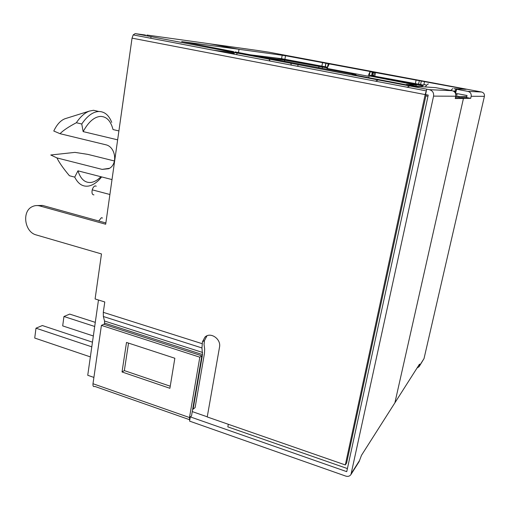 <?xml version="1.0" encoding="UTF-8"?>
<svg xmlns="http://www.w3.org/2000/svg" width="510" height="510" viewBox="0 0 510 510"><rect width="100%" height="100%" fill="white"/><g stroke="black" fill="none" stroke-linecap="round" stroke-linejoin="round"><path stroke-width="0.76" d="M145.477 35.05L135.15 33.615L429.394 89.683C432.563 90.627 433.959 92.775 433.57 96.122L455.761 96.218C456.106 93.349 454.907 91.507 452.166 90.691L435.483 87.618L413.094 86.114L354.781 75.053L352.098 74.447L356.069 74.817L353.436 74.224L234.97 51.899M181.751 41.61L239.031 49.298L209.891 43.815L239.031 49.298L285.53 55.724L372.351 71.923L369.871 72.037L369.52 75.429L371.624 75.531L372.351 71.923L373.09 72.063L374.41 72.388L373.677 76.028L423.453 85.081M181.764 41.539L233.727 51.663M204.924 337.148L202.464 341.796L204.465 340.527L206.92 335.905L204.924 337.148C210.413 331.513 221.359 338.984 219.51 347.189L207.232 416.957L345.315 464.948L425.161 94.579L426.487 90.257L425.557 94.586L428.221 95.096L346.743 471.654L190.3 416.887L189.573 421.12L345.78 476.098C348.03 476.761 349.758 476.232 350.963 474.517L433.57 96.122M135.15 33.615L133.18 34.897L132.045 38.148L425.161 94.579M192.697 409.026L193.112 409.167L202.495 354.584L201.954 347.954L103.377 316.512L103.294 312.337L104.786 301.971L95.096 298.949L101.477 253.935L36.267 234.944C24.563 232.19 21.586 211.242 32.308 206.633C34.686 205.479 37.211 205.256 39.876 205.97L105.685 224.234L132.045 38.148M151.036 36.637L150.801 38.263M201.954 347.954L202.464 341.796M345.315 464.948L346.641 462.952L426.124 94.694M426.723 89.173L426.487 90.257M190.3 416.887L191.518 415.911L201.833 355.846L199.824 357.191L101.413 325.386L92.992 383.724C92.782 386.121 93.394 387.02 94.822 386.408L189.433 419.653M189.72 420.272L189.484 417.537L92.992 383.724M199.824 357.191L189.484 417.537M174.847 358.25L169.894 388.288L122.03 371.975L126.505 342.439L174.847 358.25M101.413 325.386L103.823 324.258L201.833 355.846M417.027 368.048L419.15 366.62L419.507 365.689C419.749 364.344 419.724 363.872 419.424 364.28L394.887 402.83L463.437 98.436L394.887 402.83L361.494 455.296L359.129 461.588L350.963 474.517M455.481 93.311L456.686 89.269L467.97 91.392C470.411 92.112 471.476 93.744 471.163 96.282L470.692 98.341L463.437 98.436L459.083 97.601L463.437 98.436L455.245 98.538L455.761 96.218M455.774 93.362L467.039 95.504L466.58 97.557L455.449 97.627M290.757 63.221L291.344 65.108M237.169 53.027L236.634 54.659M238.482 52.562L239.031 49.298L238.482 52.562M213.728 50.28L232.286 52.575M232.566 52.613L233.548 52.734M204.465 340.527L204.051 344.531L204.669 349.057L204.478 353.264L195.113 407.592L193.112 409.167M39.876 205.97L42.566 205.434L105.863 222.966M42.566 205.434L36.274 205.575M103.377 316.512L104.512 321.013L104.55 323.079L202.495 354.584M104.359 324.43L104.55 323.079M128.533 343.096L124.344 370.611L170.238 386.21M124.344 370.611L122.03 371.975M471.163 96.282L484.404 96.339C484.691 94.082 483.741 92.635 481.561 91.998L269.452 52.281L257.391 50.445M456.686 89.269L454.091 88.721L466.14 89.32L374.41 72.388M250.257 54.799L281.571 58.675L327.458 67.18M327.573 66.886L328.191 63.635L328.593 63.718L329.014 64.362L327.044 68.423L368.01 76.188L369.871 72.037M371.624 75.531L372.364 75.678L373.09 72.063M372.797 75.805L373.677 76.028M454.021 90.856L455.353 91.111M419.15 366.62L424.027 358.575L484.404 96.339M424.027 358.575L419.5 365.734L418.659 365.479M372.447 75.244L373.785 75.499M369.52 75.429L368.59 77.507M326.821 69.175L327.044 68.423M466.58 97.557L470.692 98.341M226.593 52.74L232.146 53.41M232.433 53.448L233.408 53.563M455.704 96.46L459.108 96.473L455.832 95.848L459.108 96.473L466.816 96.492M425.863 95.893L427.96 96.294M93.904 377.419L87.739 375.283L98.475 300.001M228.308 424.282L227.836 426.876L347.412 468.575M458.86 97.601L459.108 96.473L458.86 97.601M207.258 416.81L192.257 411.602M102.535 218.038L101.369 217.719L98.742 220.989M96.25 186.175L95.179 185.895C93.891 186.277 92.909 187.591 92.233 189.841C91.628 193.112 92.202 194.788 93.942 194.877M93.343 335.982L62.692 325.896L63.954 316.5L69.691 314.103L95.287 322.358M63.954 316.5L94.701 326.476M90.359 356.904L34.725 338.053L35.987 328.191L42.343 325.533L92.463 342.172M35.987 328.191L91.8 346.838M119.27 128.329L126.454 77.361M118.9 130.93L113.029 129.553C110.791 120.915 106.609 116.529 100.476 116.401C94.171 116.917 88.396 121.992 83.149 131.605L117.638 139.842M109.433 168.3L102.147 169.39L108.662 168.727C118.161 164.73 115.859 146.619 105.57 144.719L60.021 133.69C63.214 130.432 68.659 126.78 76.353 122.731L81.759 124.007L83.149 131.605M102.147 169.39L56.935 157.921C59.115 162.448 63.272 168.383 69.417 175.74L74.734 177.123L77.941 170.824L112.009 179.577M56.935 157.921L50.77 154.995L74.944 152.382L87.841 154.377L114.482 160.994M101.649 176.913C97.518 182.095 93.19 185.13 88.657 186.035C82.786 186.96 78.145 183.989 74.734 177.123M100.891 176.721C97.812 179.902 94.669 181.79 91.462 182.382C85.227 183.217 80.72 179.367 77.941 170.824M111.747 122.4C108.91 115.196 104.601 111.562 98.8 111.492C92.884 111.811 87.204 115.987 81.759 124.007M98.832 111.492L93.502 110.281L89.409 111.084C84.775 112.799 80.421 116.682 76.353 122.731M65.764 118.498L64.98 118.741C60.594 120.443 56.859 124.536 53.779 131.019L60.021 133.69M455.194 91.838L454.225 91.653M422.745 85.693L369.387 75.601M327.299 67.632L276.892 58.095M455.819 94.452L457.24 94.72L455.851 94.701M369.221 75.882L416.511 85.113L406.425 84.43L417.562 86.547M262.044 57.037L284.414 60.084L327.197 67.926M418.895 86.63L415.433 85.973L422.146 86.388M268.897 59.064L270.16 61.06M284.88 61.378L284.414 60.084M318.591 67.607L319.069 66.651M322.237 68.302L322.479 67.033M452.166 90.691L429.394 89.683M257.665 50.484L146.905 35.031M103.294 312.337L202.138 343.676M359.62 460.371L351.441 473.299M355.98 75.282L356.069 74.817M181.388 43.987L179.501 43.745M104.512 321.013L202.591 352.474M467.97 91.392L481.561 91.998M373.798 75.423L372.466 75.174M281.571 58.675L282.202 55.144M284.899 59.243L285.53 55.724M321.874 66.236L322.549 62.666M325.17 66.804L325.845 63.24M325.323 66.816L325.998 63.259M374.767 76.239L375.507 72.598M415.274 83.895L416.058 80.21M418.512 84.45L419.296 80.765M420.572 84.596L421.349 80.956M423.804 84.87L424.53 81.511M464.317 89.333L464.4 88.982M409.587 85.96L407.222 87.236M378.146 79.981L375.468 81.173M452.835 88.561L450.783 90.429M428.464 83.978C427.629 83.927 426.602 84.934 425.378 87.012M133.18 34.897L426.232 90.869M298.095 64.617L297.783 66.338M234.262 52.473L234.109 54.175M374.283 73.038L372.944 72.79M328.88 64.509L328.497 64.438M328.408 65.165L328.593 63.718M455.8 89.103L455.041 92.527M418.684 365.44L419.507 365.689M109.899 194.495L92.233 189.841M64.98 118.741L89.409 111.084M421.84 86.802C423.523 84.45 425.034 84.016 426.366 85.501"/></g></svg>
